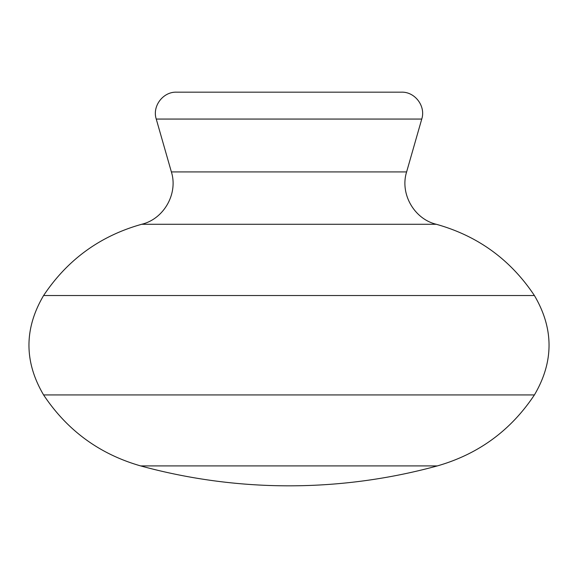<?xml version="1.0" encoding="UTF-8"?>
<svg xmlns="http://www.w3.org/2000/svg" width="578" height="578" viewBox="0 0 578 578"><rect width="100%" height="100%" fill="white"/><g stroke="black" fill="none" stroke-linecap="round" stroke-linejoin="round"><path stroke-width="0.87" d="M289 92.169L176.521 92.169C163.032 91.671 152.057 106.229 156.248 119.061L421.752 119.061C425.943 106.229 414.968 91.671 401.479 92.169L289 92.169M248.258 92.169L259.175 92.169M266.111 92.169L267.91 92.169M293.906 92.169L299.917 92.169M289 465.919L140.678 465.919A562.38 562.38 0 0 0 437.322 465.919L289 465.919M534.404 295.531L43.596 295.531C67.482 259.645 100.182 235.896 141.697 224.278C163.899 218.983 178.241 193.695 171.384 171.919L406.616 171.919C399.759 193.695 414.101 218.983 436.303 224.278L141.697 224.278L436.303 224.278C477.818 235.896 510.519 259.645 534.404 295.531C553.919 328.665 553.919 361.799 534.404 394.94L43.596 394.94C67.25 430.509 99.611 454.164 140.678 465.919M43.596 295.531C24.081 328.665 24.081 361.806 43.596 394.94M171.384 171.919L156.248 119.061M406.616 171.919L421.752 119.061M534.404 394.94C510.75 430.509 478.389 454.164 437.322 465.919"/></g></svg>
